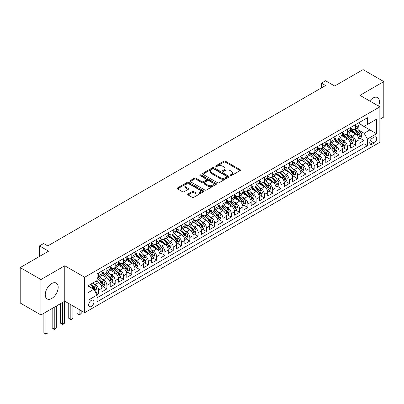 <?xml version="1.0" encoding="UTF-8"?>
<svg xmlns="http://www.w3.org/2000/svg" width="404" height="404" viewBox="0 0 404 404"><rect width="100%" height="100%" fill="white"/><g stroke="black" fill="none" stroke-linecap="round" stroke-linejoin="round"><path stroke-width="0.61" d="M230.3 175.599A0.808 0.465 0 0 0 231.436 175.599L240.087 170.604A1.151 0.667 0 0 0 240.425 170.135A1.151 0.667 0 0 0 240.087 169.665L225.437 161.206A1.151 0.667 0 0 0 223.806 161.206L215.16 166.201A0.808 0.465 0 0 0 214.923 166.529A0.808 0.465 0 0 0 215.16 166.857A0.808 0.465 0 0 0 216.302 166.857L217.418 166.211A3.681 2.126 0 0 1 222.629 166.211L223.846 166.918A3.681 2.126 0 0 1 224.927 168.423A3.681 2.126 0 0 1 223.846 169.927L222.73 170.574A0.808 0.465 0 0 0 222.493 170.902A0.808 0.465 0 0 0 222.73 171.23A0.808 0.465 0 0 0 223.867 171.23L224.988 170.584A3.681 2.126 0 0 1 230.199 170.584L231.416 171.286A3.681 2.126 0 0 1 232.497 172.791A3.681 2.126 0 0 1 231.416 174.296L230.3 174.942A0.808 0.465 0 0 0 230.063 175.27A0.808 0.465 0 0 0 230.3 175.599L230.3 174.942M51.707 298.5A9.146 5.282 120 0 0 57.686 290.441A9.146 5.282 120 0 0 56.282 283.108A9.146 5.282 120 0 0 51.707 283.563A9.146 5.282 120 0 0 45.733 291.622A9.146 5.282 120 0 0 47.137 298.95A9.146 5.282 120 0 0 51.707 298.5M378.588 106.106A9.146 5.282 120 0 0 377.594 97.601A9.146 5.282 120 0 0 373.018 98.056A9.146 5.282 120 0 0 369.731 100.99M91.304 306.469A3.752 2.166 120 0 0 93.753 303.162A3.752 2.166 120 0 0 93.178 300.157A3.752 2.166 120 0 0 91.304 300.344A3.752 2.166 120 0 0 88.85 303.651A3.752 2.166 120 0 0 89.425 306.656A3.752 2.166 120 0 0 91.304 306.469M188.077 194.006A1.151 0.667 0 0 0 187.739 194.476A1.151 0.667 0 0 0 188.077 194.945L192.188 197.319A1.151 0.667 0 0 0 193.814 197.319L203.419 191.774A1.151 0.667 0 0 0 203.757 191.304A1.151 0.667 0 0 0 203.419 190.834L188.769 182.376A1.151 0.667 0 0 0 187.143 182.376L177.538 187.921A1.151 0.667 0 0 0 177.199 188.39A1.151 0.667 0 0 0 177.538 188.86L182.502 191.728A1.151 0.667 0 0 0 184.128 191.728L188.239 189.355A1.151 0.667 0 0 0 188.577 188.885A1.151 0.667 0 0 0 188.239 188.416L185.779 186.996A3.08 1.778 0 0 1 184.875 185.739A3.08 1.778 0 0 1 186.779 184.093A3.08 1.778 0 0 1 190.132 184.482L199.778 190.047A3.08 1.778 0 0 1 200.677 191.304A3.08 1.778 0 0 1 198.778 192.95A3.08 1.778 0 0 1 195.425 192.562L193.814 191.632A1.151 0.667 0 0 0 192.188 191.632L188.077 194.006L188.077 194.945L192.188 192.592L192.188 191.632M379.861 119.286L383.8 117.014L383.8 81.588L363.07 69.619L334.669 86.017L325.548 80.749L321.402 83.143L325.548 85.537L47.773 245.91L43.627 243.516L39.481 245.91L39.481 256.444M40.93 279.543L40.93 314.969L64.771 301.202L64.771 265.776L40.93 279.543L20.2 267.574L48.601 251.177L39.481 245.91M64.771 265.776L84.668 277.265L379.861 106.838L379.861 142.269L84.668 312.696L84.668 277.265M383.8 81.588L359.959 95.349L379.861 106.838M217.498 182.709A1.151 0.667 0 0 0 219.13 182.709L228.73 177.164A1.151 0.667 0 0 0 229.068 176.689A1.151 0.667 0 0 0 228.73 176.22L214.08 167.766A1.151 0.667 0 0 0 212.453 167.766L202.848 173.311A1.151 0.667 0 0 0 202.515 173.781A1.151 0.667 0 0 0 202.848 174.25L217.498 182.709M200.364 175.775A0.808 0.465 0 0 1 201.182 175.886L216.059 184.477L206.469 190.011A1.151 0.667 0 0 1 204.843 190.011L190.193 181.558L190.193 180.613A1.151 0.667 0 0 0 189.855 181.088A1.151 0.667 0 0 0 190.193 181.558M190.193 180.613L194.304 178.245A1.151 0.667 0 0 1 195.93 178.245L201.874 181.674A1.151 0.667 0 0 0 203.5 181.674L206.227 180.098A1.151 0.667 0 0 0 206.565 179.629A1.151 0.667 0 0 0 206.227 179.159L200.041 175.588A0.808 0.465 0 0 1 199.803 175.26A0.808 0.465 0 0 1 200.303 174.831A0.808 0.465 0 0 1 201.182 174.932L216.074 183.527A1.151 0.667 0 0 1 216.413 183.997A1.151 0.667 0 0 1 216.074 184.466L216.074 183.527M40.93 314.969L20.2 303L20.2 267.574M96.879 294.683L98.601 293.688L95.157 291.703M93.203 283.244L95.283 284.446A4.691 2.707 60 0 1 98.601 290.193L101.919 288.279L101.919 291.774L106.893 288.9L103.121 286.724M101.495 278.457L103.575 279.659A4.691 2.707 60 0 1 106.893 285.406L110.206 283.492L110.206 286.986L115.185 284.113L111.413 281.936M109.787 273.67L111.868 274.877A4.691 2.707 60 0 1 115.185 280.618L118.498 278.704L118.498 282.199L123.478 279.326L119.705 277.149M118.079 268.887L120.16 270.089A4.691 2.707 60 0 1 123.478 275.831L126.79 273.917L126.79 277.412L131.77 274.538L127.992 272.362M126.371 264.1L128.452 265.302A4.691 2.707 60 0 1 131.77 271.044L135.082 269.13L135.082 272.624L140.062 269.751L136.284 267.574M134.663 259.312L136.744 260.514A4.691 2.707 60 0 1 140.062 266.256L143.375 264.342L143.375 267.837L148.354 264.963L144.576 262.787M142.95 254.525L145.036 255.727A4.691 2.707 60 0 1 148.354 261.469L151.667 259.555L151.667 263.049L156.641 260.176L152.869 257.999M151.242 249.738L153.328 250.94A4.691 2.707 60 0 1 156.641 256.681L159.959 254.767L159.959 258.262L164.933 255.389L161.161 253.212M159.535 244.95L161.62 246.152A4.691 2.707 60 0 1 164.933 251.894L168.251 249.98L168.251 253.475L173.225 250.601L169.453 248.425M167.827 240.163L169.912 241.365A4.691 2.707 60 0 1 173.225 247.107L176.543 245.193L176.543 248.687L181.517 245.814L177.745 243.637M176.119 235.375L178.204 236.577A4.691 2.707 60 0 1 181.517 242.319L184.835 240.405L184.835 243.9L189.809 241.026L186.037 238.85M184.411 230.588L186.496 231.79A4.691 2.707 60 0 1 189.809 237.532L193.127 235.618L193.127 239.112L198.101 236.239L194.329 234.062M192.703 225.801L194.784 227.003A4.691 2.707 60 0 1 198.101 232.744L201.419 230.83L201.419 234.325L206.393 231.452L202.621 229.275M200.995 221.013L203.076 222.215A4.691 2.707 60 0 1 206.393 227.957L209.711 226.043L209.711 229.538L214.686 226.664L210.913 224.488M209.287 216.226L211.368 217.428A4.691 2.707 60 0 1 214.686 223.17L218.003 221.256L218.003 224.75L222.978 221.877L219.205 219.7M217.579 211.438L219.66 212.64A4.691 2.707 60 0 1 222.978 218.382L226.296 216.468L226.296 219.963L231.27 217.089L227.497 214.913M225.871 206.651L227.952 207.853A4.691 2.707 60 0 1 231.27 213.595L234.588 211.681L234.588 215.175L239.562 212.302L235.79 210.125M234.163 201.864L236.244 203.066A4.691 2.707 60 0 1 239.562 208.807L242.88 206.893L242.88 210.388L247.854 207.515L244.082 205.338M242.456 197.076L244.536 198.278A4.691 2.707 60 0 1 247.854 204.02L251.172 202.106L251.172 205.601L256.146 202.732L252.374 200.551M250.748 192.289L252.828 193.491A4.691 2.707 60 0 1 256.146 199.233L259.464 197.319L259.464 200.813L264.438 197.945L260.666 195.763M259.04 187.501L261.12 188.703A4.691 2.707 60 0 1 264.438 194.445L267.756 192.531L267.756 196.026L272.73 193.157L268.958 190.976M267.332 182.714L269.412 183.916A4.691 2.707 60 0 1 272.73 189.663L276.048 187.744L276.048 191.238L281.022 188.37L277.25 186.188M275.624 177.927L277.705 179.129A4.691 2.707 60 0 1 281.022 184.875L284.34 182.956L284.34 186.451L289.315 183.583L285.542 181.401M283.916 173.139L285.997 174.341A4.691 2.707 60 0 1 289.315 180.088L292.632 178.169L292.632 181.664L297.607 178.795L293.834 176.614M292.208 168.352L294.289 169.554A4.691 2.707 60 0 1 297.607 175.301L300.924 173.382L300.924 176.876L305.899 174.008L302.126 171.826M300.5 163.564L302.581 164.766A4.691 2.707 60 0 1 305.899 170.513L309.217 168.594L309.217 172.089L314.191 169.22L310.418 167.039M308.792 158.777L310.873 159.979A4.691 2.707 60 0 1 314.191 165.726L317.509 163.807L317.509 167.301L322.483 164.433L318.711 162.251M317.084 153.99L319.165 155.192A4.691 2.707 60 0 1 322.483 160.938L325.796 159.019L325.796 162.514L330.775 159.646L327.003 157.464M325.377 149.202L327.457 150.404A4.691 2.707 60 0 1 330.775 156.151L334.088 154.232L334.088 157.732L339.067 154.858L335.295 152.677M333.669 144.415L335.749 145.617A4.691 2.707 60 0 1 339.067 151.364L342.38 149.45L342.38 152.944L347.359 150.071L343.582 147.889M341.961 139.627L344.041 140.829A4.691 2.707 60 0 1 347.359 146.576L350.672 144.662L350.672 148.157L355.651 145.283L355.651 141.789A4.691 2.707 -120 0 0 352.333 136.042L350.253 134.84M351.874 143.102L355.651 145.283M101.919 288.279A4.691 2.707 -120 0 0 98.601 282.532L96.112 281.098M110.206 283.492A4.691 2.707 -120 0 0 106.893 277.745L101.763 274.786M118.498 278.704A4.691 2.707 -120 0 0 115.185 272.958L110.055 269.998M126.79 273.917A4.691 2.707 -120 0 0 123.478 268.17L118.347 265.211M135.082 269.13A4.691 2.707 -120 0 0 131.77 263.383L126.639 260.423M143.375 264.342A4.691 2.707 -120 0 0 140.062 258.595L134.931 255.636M151.667 259.555A4.691 2.707 -120 0 0 148.354 253.808L143.223 250.849M159.959 254.767A4.691 2.707 -120 0 0 156.641 249.021L151.515 246.061M168.251 249.98A4.691 2.707 -120 0 0 164.933 244.233L159.807 241.274M176.543 245.193A4.691 2.707 -120 0 0 173.225 239.446L168.099 236.486M184.835 240.405A4.691 2.707 -120 0 0 181.517 234.663L176.391 231.699M193.127 235.618A4.691 2.707 -120 0 0 189.809 229.876L184.684 226.912M201.419 230.83A4.691 2.707 -120 0 0 198.101 225.089L192.976 222.124M209.711 226.043A4.691 2.707 -120 0 0 206.393 220.301L201.268 217.337M218.003 221.256A4.691 2.707 -120 0 0 214.686 215.514L209.56 212.549M226.296 216.468A4.691 2.707 -120 0 0 222.978 210.726L217.852 207.762M234.588 211.681A4.691 2.707 -120 0 0 231.27 205.939L226.144 202.975M242.88 206.893A4.691 2.707 -120 0 0 239.562 201.152L234.436 198.187M251.172 202.106A4.691 2.707 -120 0 0 247.854 196.364L242.728 193.4M259.464 197.319A4.691 2.707 -120 0 0 256.146 191.577L251.02 188.612M267.756 192.531A4.691 2.707 -120 0 0 264.438 186.789L259.312 183.825M276.048 187.744A4.691 2.707 -120 0 0 272.73 182.002L267.599 179.038M284.34 182.956A4.691 2.707 -120 0 0 281.022 177.215L275.892 174.255M292.632 178.169A4.691 2.707 -120 0 0 289.315 172.427L284.184 169.468M300.924 173.382A4.691 2.707 -120 0 0 297.607 167.64L292.476 164.681M309.217 168.594A4.691 2.707 -120 0 0 305.899 162.852L300.768 159.893M317.509 163.807A4.691 2.707 -120 0 0 314.191 158.065L309.06 155.106M325.796 159.019A4.691 2.707 -120 0 0 322.483 153.278L317.352 150.318M334.088 154.232A4.691 2.707 -120 0 0 330.775 148.49L325.644 145.531M342.38 149.45A4.691 2.707 -120 0 0 339.067 143.703L333.936 140.743M350.672 144.662A4.691 2.707 -120 0 0 347.359 138.915L342.228 135.956M374.139 137.143L372.316 138.198A3.636 2.101 120 0 0 369.943 141.4A3.636 2.101 120 0 0 370.498 144.314A3.636 2.101 120 0 0 372.316 144.132L374.139 143.082A3.636 2.101 120 0 0 376.513 139.875A3.636 2.101 120 0 0 375.957 136.966A3.636 2.101 120 0 0 374.139 137.143M87.986 292.683L93.789 289.33L97.106 295.077L97.106 301.778L367.423 145.713L367.423 139.011L364.105 133.264L358.54 130.053M97.106 295.077L87.986 300.344L87.986 285.79L97.106 280.522L97.106 273.821L367.423 117.756L367.423 124.457L376.543 119.19L376.543 133.744L367.423 139.011M101.919 271.811L103.575 272.766A4.691 2.707 60 0 0 105.919 272.998L109.237 271.084A4.691 2.707 -120 0 0 110.206 268.938L110.206 266.256M110.206 267.024L111.868 267.978A4.691 2.707 60 0 0 114.211 268.211L117.529 266.297A4.691 2.707 -120 0 0 118.498 264.15L118.498 261.469M118.498 262.236L120.16 263.191A4.691 2.707 60 0 0 122.503 263.423L125.821 261.509A4.691 2.707 -120 0 0 126.79 259.363L126.79 256.681M126.79 257.449L128.452 258.403A4.691 2.707 60 0 0 130.795 258.636L134.113 256.722A4.691 2.707 -120 0 0 135.082 254.576L135.082 251.894M135.082 252.662L136.744 253.616A4.691 2.707 60 0 0 139.087 253.848L142.405 251.934A4.691 2.707 -120 0 0 143.375 249.788L143.375 247.107M143.375 247.874L145.036 248.829A4.691 2.707 60 0 0 147.379 249.061L150.697 247.147A4.691 2.707 -120 0 0 151.667 245.001L151.667 242.319M151.667 243.087L153.328 244.046A4.691 2.707 60 0 0 155.671 244.279L158.989 242.36A4.691 2.707 -120 0 0 159.959 240.213L159.959 237.532M159.959 238.299L161.62 239.259A4.691 2.707 60 0 0 163.963 239.491L167.281 237.572A4.691 2.707 -120 0 0 168.251 235.426L168.251 232.744M168.251 233.512L169.912 234.472A4.691 2.707 60 0 0 172.256 234.704L175.573 232.785A4.691 2.707 -120 0 0 176.543 230.639L176.543 227.957M176.543 228.725L178.204 229.684A4.691 2.707 60 0 0 180.548 229.916L183.865 227.997A4.691 2.707 -120 0 0 184.835 225.851L184.835 223.17M184.835 223.937L186.496 224.897A4.691 2.707 60 0 0 188.84 225.129L192.158 223.21A4.691 2.707 -120 0 0 193.127 221.064L193.127 218.382M193.127 219.15L194.784 220.109A4.691 2.707 60 0 0 197.132 220.342L200.45 218.423A4.691 2.707 -120 0 0 201.419 216.276L201.419 213.595M201.419 214.362L203.076 215.322A4.691 2.707 60 0 0 205.424 215.554L208.742 213.635A4.691 2.707 -120 0 0 209.711 211.489L209.711 208.807M209.711 209.575L211.368 210.534A4.691 2.707 60 0 0 213.716 210.767L217.034 208.848A4.691 2.707 -120 0 0 218.003 206.702L218.003 204.02M218.003 204.788L219.66 205.747A4.691 2.707 60 0 0 222.008 205.979L225.326 204.065A4.691 2.707 -120 0 0 226.296 201.914L226.296 199.233M226.296 200L227.952 200.96A4.691 2.707 60 0 0 230.3 201.192L233.618 199.278A4.691 2.707 -120 0 0 234.588 197.127L234.588 194.445M234.588 195.213L236.244 196.172A4.691 2.707 60 0 0 238.592 196.405L241.905 194.491A4.691 2.707 -120 0 0 242.88 192.339L242.88 189.658M242.88 190.425L244.536 191.385A4.691 2.707 60 0 0 246.884 191.617L250.197 189.703A4.691 2.707 -120 0 0 251.172 187.552L251.172 184.87M251.172 185.638L252.828 186.597A4.691 2.707 60 0 0 255.177 186.83L258.489 184.916A4.691 2.707 -120 0 0 259.464 182.765L259.464 180.088M259.464 180.851L261.12 181.81A4.691 2.707 60 0 0 263.469 182.042L266.781 180.128A4.691 2.707 -120 0 0 267.756 177.977L267.756 175.301M267.756 176.063L269.412 177.023A4.691 2.707 60 0 0 271.761 177.255L275.074 175.341A4.691 2.707 -120 0 0 276.048 173.19L276.048 170.513M276.048 171.276L277.705 172.235A4.691 2.707 60 0 0 280.053 172.468L283.366 170.554A4.691 2.707 -120 0 0 284.34 168.402L284.34 165.726M284.34 166.488L285.997 167.448A4.691 2.707 60 0 0 288.34 167.68L291.658 165.766A4.691 2.707 -120 0 0 292.632 163.615L292.632 160.938M292.632 161.701L294.289 162.661A4.691 2.707 60 0 0 296.632 162.893L299.95 160.979A4.691 2.707 -120 0 0 300.924 158.833L300.924 156.151M300.924 156.914L302.581 157.873A4.691 2.707 60 0 0 304.924 158.105L308.242 156.191A4.691 2.707 -120 0 0 309.217 154.045L309.217 151.364M309.217 152.126L310.873 153.086A4.691 2.707 60 0 0 313.216 153.318L316.534 151.404A4.691 2.707 -120 0 0 317.509 149.258L317.509 146.576M317.509 147.339L319.165 148.298A4.691 2.707 60 0 0 321.508 148.531L324.826 146.617A4.691 2.707 -120 0 0 325.796 144.47L325.796 141.789M325.796 142.551L327.457 143.511A4.691 2.707 60 0 0 329.8 143.743L333.118 141.829A4.691 2.707 -120 0 0 334.088 139.683L334.088 137.001M334.088 137.764L335.749 138.724A4.691 2.707 60 0 0 338.092 138.956L341.41 137.042A4.691 2.707 -120 0 0 342.38 134.896L342.38 132.214M342.38 132.977L344.041 133.936A4.691 2.707 60 0 0 346.385 134.168L349.702 132.254A4.691 2.707 -120 0 0 350.672 130.108L350.672 127.427M97.106 297.758L363.943 143.703L363.943 140.496L358.964 143.369L358.964 139.875A4.691 2.707 -120 0 0 355.651 134.128L350.521 131.169M350.672 128.189L352.333 129.149A4.691 2.707 -120 0 0 354.677 129.381A4.691 2.707 -120 0 0 355.651 127.235L355.651 124.553M354.677 129.381L357.995 127.467A4.691 2.707 -120 0 0 358.964 125.321L358.964 122.639M98.601 272.958L98.601 275.639A4.691 2.707 60 0 1 97.627 277.785A4.691 2.707 60 0 1 97.106 277.977M97.627 277.785L100.944 275.871A4.691 2.707 -120 0 0 101.919 273.725L101.919 271.044M106.893 268.17L106.893 270.852A4.691 2.707 60 0 1 105.919 272.998M115.185 263.383L115.185 266.064A4.691 2.707 60 0 1 114.211 268.211M123.478 258.595L123.478 261.277A4.691 2.707 60 0 1 122.503 263.423M131.77 253.808L131.77 256.489A4.691 2.707 60 0 1 130.795 258.636M140.062 249.021L140.062 251.702A4.691 2.707 60 0 1 139.087 253.848M148.354 244.233L148.354 246.915A4.691 2.707 60 0 1 147.379 249.061M156.641 239.446L156.641 242.127A4.691 2.707 60 0 1 155.671 244.279M164.933 234.658L164.933 237.34A4.691 2.707 60 0 1 163.963 239.491M173.225 229.871L173.225 232.553A4.691 2.707 60 0 1 172.256 234.704M181.517 225.084L181.517 227.765A4.691 2.707 60 0 1 180.548 229.916M189.809 220.301L189.809 222.978A4.691 2.707 60 0 1 188.84 225.129M198.101 215.514L198.101 218.19A4.691 2.707 60 0 1 197.132 220.342M206.393 210.726L206.393 213.403A4.691 2.707 60 0 1 205.424 215.554M214.686 205.939L214.686 208.616A4.691 2.707 60 0 1 213.716 210.767M222.978 201.152L222.978 203.828A4.691 2.707 60 0 1 222.008 205.979M231.27 196.364L231.27 199.046A4.691 2.707 60 0 1 230.3 201.192M239.562 191.577L239.562 194.258A4.691 2.707 60 0 1 238.592 196.405M247.854 186.789L247.854 189.471A4.691 2.707 60 0 1 246.884 191.617M256.146 182.002L256.146 184.684A4.691 2.707 60 0 1 255.177 186.83M264.438 177.215L264.438 179.896A4.691 2.707 60 0 1 263.469 182.042M272.73 172.427L272.73 175.109A4.691 2.707 60 0 1 271.761 177.255M281.022 167.64L281.022 170.321A4.691 2.707 60 0 1 280.053 172.468M289.315 162.852L289.315 165.534A4.691 2.707 60 0 1 288.34 167.68M297.607 158.065L297.607 160.747A4.691 2.707 60 0 1 296.632 162.893M305.899 153.278L305.899 155.959A4.691 2.707 60 0 1 304.924 158.105M314.191 148.49L314.191 151.172A4.691 2.707 60 0 1 313.216 153.318M322.483 143.703L322.483 146.384A4.691 2.707 60 0 1 321.508 148.531M330.775 138.915L330.775 141.597A4.691 2.707 60 0 1 329.8 143.743M339.067 134.128L339.067 136.81A4.691 2.707 60 0 1 338.092 138.956M347.359 129.341L347.359 132.022A4.691 2.707 60 0 1 346.385 134.168M347.359 146.576L347.359 150.071M339.067 151.364L339.067 154.858M330.775 156.151L330.775 159.646M322.483 160.938L322.483 164.433M314.191 165.726L314.191 169.22M305.899 170.513L305.899 174.008M297.607 175.301L297.607 178.795M289.315 180.088L289.315 183.583M281.022 184.875L281.022 188.37M272.73 189.663L272.73 193.157M264.438 194.445L264.438 197.945M256.146 199.233L256.146 202.732M247.854 204.02L247.854 207.515M239.562 208.807L239.562 212.302M231.27 213.595L231.27 217.089M222.978 218.382L222.978 221.877M214.686 223.17L214.686 226.664M206.393 227.957L206.393 231.452M198.101 232.744L198.101 236.239M189.809 237.532L189.809 241.026M181.517 242.319L181.517 245.814M173.225 247.107L173.225 250.601M164.933 251.894L164.933 255.389M156.641 256.681L156.641 260.176M148.354 261.469L148.354 264.963M140.062 266.256L140.062 269.751M131.77 271.044L131.77 274.538M123.478 275.831L123.478 279.326M115.185 280.618L115.185 284.113M106.893 285.406L106.893 288.9M98.601 290.193L98.601 293.688M93.789 289.33L87.986 285.981M364.105 133.264L369.913 129.916L369.913 123.023L376.543 119.19M358.964 123.594L376.543 133.744M358.964 123.402L364.105 126.371L367.423 124.457M64.771 301.202L84.668 312.696M321.402 83.143L321.402 87.931M360.166 138.314L363.943 140.496M363.943 143.703L367.423 145.713M230.618 175.715L231.416 175.255A3.681 2.126 0 0 0 232.497 173.75L232.497 172.791M224.927 168.423L224.927 169.377A3.681 2.126 0 0 1 223.846 170.882L223.053 171.341M240.087 169.665L240.087 170.604L225.437 162.166A1.151 0.667 0 0 0 223.806 162.166L215.483 166.973M228.714 177.169L214.08 168.721A1.151 0.667 0 0 0 212.453 168.721L202.864 174.255L202.848 173.311M226.7 177.023A0.808 0.465 0 0 0 226.932 176.689A0.808 0.465 0 0 0 226.7 176.361L213.837 168.938A0.808 0.465 0 0 0 212.696 168.938L211.519 169.619A3.681 2.126 0 0 0 210.439 171.124A3.681 2.126 0 0 0 211.519 172.629L220.306 177.704A3.681 2.126 0 0 0 225.518 177.704L226.7 177.023L226.7 177.977A0.808 0.465 0 0 0 226.932 177.649L226.932 176.689M210.439 171.124L210.439 172.079A3.681 2.126 0 0 0 211.519 173.584L211.519 172.629M226.7 177.977L225.518 178.659A3.681 2.126 0 0 1 220.306 178.659L211.519 173.584M190.208 181.563L194.304 179.199L194.304 178.245M206.565 179.629L206.565 180.588A1.151 0.667 0 0 1 206.227 181.058L203.5 182.628A1.151 0.667 0 0 1 201.874 182.628L195.93 179.199A1.151 0.667 0 0 0 194.304 179.199M208.04 185.234A3.08 1.778 0 0 0 211.393 185.618A3.08 1.778 0 0 0 213.297 183.977A3.08 1.778 0 0 0 212.393 182.719L208.994 180.755A1.151 0.667 0 0 0 207.368 180.755L204.641 182.33A1.151 0.667 0 0 0 204.303 182.8A1.151 0.667 0 0 0 204.641 183.27L208.04 185.234L208.04 186.188A3.08 1.778 0 0 0 211.393 186.577A3.08 1.778 0 0 0 213.297 184.931L213.297 183.977M204.303 182.8L204.303 183.759A1.151 0.667 0 0 0 204.641 184.229L204.641 183.27M208.04 186.188L204.641 184.229M200.677 191.304L200.677 192.264A3.08 1.778 0 0 1 198.778 193.905A3.08 1.778 0 0 1 195.425 193.521L193.814 192.592A1.151 0.667 0 0 0 192.188 192.592M184.875 185.739L184.875 186.693A3.08 1.778 0 0 0 185.779 187.951L185.779 186.996M188.224 189.365L185.779 187.951M203.419 190.834L203.419 191.774L188.769 183.335A1.151 0.667 0 0 0 187.143 183.335L177.553 188.87M358.898 139.052L361.04 137.814L361.868 135.421A3.106 1.793 -120 0 0 360.656 132.502L356.868 128.118M356.111 134.431L351.616 129.23A8.969 5.181 -120 0 0 350.672 128.245M353.646 132.972L351.132 130.063A7.449 4.298 -120 0 0 350.672 129.563M354.252 129.548L358.085 133.987A3.106 1.793 60 0 1 359.196 136.128C359.661 136.754 359.994 136.562 360.191 135.552A3.106 1.793 -120 0 0 359.08 133.411L355.293 129.028M354.48 129.477L358.595 134.244A1.581 0.914 60 0 1 358.994 134.865L360.191 135.552M359.196 136.128L359.419 136.496M350.606 143.839L352.748 142.602L353.576 140.208A3.106 1.793 -120 0 0 352.364 137.289L348.576 132.906M347.819 139.218L343.324 134.017A8.969 5.181 -120 0 0 342.38 133.032M345.354 137.759L342.839 134.85A7.449 4.298 -120 0 0 342.38 134.35M345.965 134.335L349.793 138.774A3.106 1.793 60 0 1 350.904 140.915C351.369 141.541 351.702 141.349 351.899 140.339A3.106 1.793 -120 0 0 350.788 138.198L347.001 133.815M346.188 134.264L350.308 139.032A1.581 0.914 60 0 1 350.707 139.653L351.899 140.339M350.904 140.915L351.132 141.284M342.314 148.627L344.455 147.389L345.284 144.996A3.106 1.793 -120 0 0 344.072 142.077L340.284 137.688M339.527 144.006L335.032 138.804A8.969 5.181 -120 0 0 334.088 137.82M337.062 142.546L334.547 139.638A7.449 4.298 -120 0 0 334.088 139.138M337.673 139.122L341.501 143.561A3.106 1.793 60 0 1 342.612 145.703C343.077 146.329 343.41 146.137 343.607 145.127A3.106 1.793 -120 0 0 342.496 142.986L338.709 138.602M337.896 139.052L342.016 143.819A1.581 0.914 60 0 1 342.415 144.44L343.607 145.127M342.612 145.703L342.839 146.071M334.022 153.414L336.163 152.177L336.992 149.783A3.106 1.793 -120 0 0 335.78 146.864L331.992 142.476M331.235 148.793L326.74 143.592A8.969 5.181 -120 0 0 325.796 142.607M328.77 147.334L326.255 144.425A7.449 4.298 -120 0 0 325.796 143.925M329.381 143.91L333.209 148.349A3.106 1.793 60 0 1 334.32 150.49C334.785 151.116 335.118 150.924 335.315 149.914A3.106 1.793 -120 0 0 334.204 147.773L330.416 143.39M329.603 143.839L333.724 148.606A1.581 0.914 60 0 1 334.123 149.227L335.315 149.914M334.32 150.49L334.547 150.859M325.73 158.201L327.871 156.964L328.699 154.57A3.106 1.793 -120 0 0 327.487 151.651L323.7 147.263M322.942 153.581L318.448 148.379A8.969 5.181 -120 0 0 317.509 147.394M320.478 152.121L317.963 149.212A7.449 4.298 -120 0 0 317.509 148.712M321.089 148.697L324.917 153.136A3.106 1.793 60 0 1 326.028 155.277C326.493 155.904 326.826 155.712 327.023 154.702A3.106 1.793 -120 0 0 325.912 152.561L322.124 148.177M321.311 148.627L325.432 153.394A1.581 0.914 60 0 1 325.831 154.015L327.023 154.702M326.028 155.277L326.255 155.646M317.438 162.989L319.579 161.752L320.407 159.358A3.106 1.793 -120 0 0 319.2 156.439L315.408 152.05M314.65 158.368L310.156 153.167A8.969 5.181 -120 0 0 309.217 152.182M312.186 156.909L309.671 154A7.449 4.298 -120 0 0 309.217 153.5M312.797 153.485L316.63 157.924A3.106 1.793 60 0 1 317.736 160.065C318.201 160.691 318.534 160.499 318.731 159.489A3.106 1.793 -120 0 0 317.625 157.348L313.832 152.964M313.019 153.414L317.14 158.181A1.581 0.914 60 0 1 317.539 158.802L318.731 159.489M317.736 160.065L317.963 160.433M309.146 167.776L311.287 166.539L312.115 164.145A3.106 1.793 -120 0 0 310.908 161.226L307.116 156.838M306.358 163.155L301.864 157.954A8.969 5.181 -120 0 0 300.924 156.964M303.894 161.696L301.379 158.787A7.449 4.298 -120 0 0 300.924 158.287M304.505 158.272L308.338 162.711A3.106 1.793 60 0 1 309.444 164.852C309.908 165.473 310.242 165.287 310.439 164.276A3.106 1.793 -120 0 0 309.333 162.135L305.54 157.752M304.727 158.201L308.848 162.969A1.581 0.914 60 0 1 309.247 163.59L310.439 164.276M309.444 164.852L309.671 165.221M300.854 172.564L302.995 171.326L303.823 168.933A3.106 1.793 -120 0 0 302.616 166.014L298.824 161.625M298.066 167.943L293.572 162.741A8.969 5.181 -120 0 0 292.632 161.752M295.602 166.483L293.087 163.575A7.449 4.298 -120 0 0 292.632 163.075M296.213 163.059L300.046 167.498A3.106 1.793 60 0 1 301.152 169.64C301.616 170.261 301.95 170.074 302.147 169.064A3.106 1.793 -120 0 0 301.041 166.923L297.248 162.534M296.435 162.989L300.556 167.756A1.581 0.914 60 0 1 300.955 168.377L302.147 169.064M301.152 169.64L301.379 170.008M292.562 177.351L294.703 176.114L295.531 173.72A3.106 1.793 -120 0 0 294.324 170.801L290.532 166.413M289.774 172.73L285.28 167.529A8.969 5.181 -120 0 0 284.34 166.539M287.31 171.271L284.8 168.362A7.449 4.298 -120 0 0 284.34 167.862M287.921 167.847L291.754 172.286A3.106 1.793 60 0 1 292.86 174.427C293.324 175.048 293.658 174.861 293.854 173.851A3.106 1.793 -120 0 0 292.749 171.71L288.956 167.322M288.143 167.776L292.264 172.543A1.581 0.914 60 0 1 292.663 173.165L293.854 173.851M292.86 174.427L293.087 174.796M284.27 182.138L286.411 180.901L287.239 178.507A3.106 1.793 -120 0 0 286.032 175.588L282.239 171.2M281.482 177.518L276.987 172.316A8.969 5.181 -120 0 0 276.048 171.326M279.018 176.058L276.508 173.149A7.449 4.298 -120 0 0 276.048 172.649M279.629 172.634L283.462 177.073A3.106 1.793 60 0 1 284.567 179.214C285.037 179.836 285.365 179.649 285.562 178.639A3.106 1.793 -120 0 0 284.456 176.498L280.664 172.109M279.851 172.564L283.972 177.331A1.581 0.914 60 0 1 284.371 177.952L285.562 178.639M284.567 179.214L284.795 179.583M275.977 186.926L278.119 185.689L278.947 183.295A3.106 1.793 -120 0 0 277.74 180.376L273.947 175.987M273.19 182.305L268.695 177.103A8.969 5.181 -120 0 0 267.756 176.114M270.725 180.846L268.216 177.937A7.449 4.298 -120 0 0 267.756 177.432M271.337 177.422L275.169 181.861A3.106 1.793 60 0 1 276.275 184.002C276.745 184.623 277.073 184.431 277.27 183.426A3.106 1.793 -120 0 0 276.164 181.285L272.377 176.896M271.564 177.351L275.68 182.118A1.581 0.914 60 0 1 276.078 182.734L277.27 183.426M276.275 184.002L276.503 184.37M267.685 191.713L269.827 190.476L270.655 188.082A3.106 1.793 -120 0 0 269.448 185.163L265.66 180.775M264.898 187.092L260.408 181.891A8.969 5.181 -120 0 0 259.464 180.901M262.433 185.633L259.924 182.724A7.449 4.298 -120 0 0 259.464 182.219M263.044 182.209L266.877 186.648A3.106 1.793 60 0 1 267.983 188.789C268.453 189.41 268.781 189.218 268.978 188.213A3.106 1.793 -120 0 0 267.872 186.072L264.085 181.684M263.272 182.138L267.387 186.906A1.581 0.914 60 0 1 267.786 187.522L268.978 188.213M267.983 188.789L268.211 189.158M259.393 196.501L261.534 195.263L262.363 192.87A3.106 1.793 -120 0 0 261.156 189.951L257.368 185.562M256.606 191.88L252.116 186.678A8.969 5.181 -120 0 0 251.172 185.689M254.141 190.42L251.631 187.512A7.449 4.298 -120 0 0 251.172 187.007M254.752 186.996L258.585 191.435A3.106 1.793 60 0 1 259.691 193.577C260.161 194.198 260.489 194.006 260.686 193.001A3.106 1.793 -120 0 0 259.58 190.86L255.793 186.471M254.98 186.926L259.095 191.693A1.581 0.914 60 0 1 259.494 192.309L260.686 193.001M259.691 193.577L259.918 193.945M251.101 201.288L253.242 200.051L254.071 197.657A3.106 1.793 -120 0 0 252.864 194.738L249.076 190.35M248.314 196.667L243.824 191.466A8.969 5.181 -120 0 0 242.88 190.476M245.849 195.208L243.339 192.294A7.449 4.298 -120 0 0 242.88 191.794M246.46 191.784L250.293 196.223A3.106 1.793 60 0 1 251.399 198.364C251.869 198.985 252.197 198.793 252.394 197.788A3.106 1.793 -120 0 0 251.288 195.647L247.501 191.259M246.687 191.713L250.803 196.48A1.581 0.914 60 0 1 251.202 197.096L252.394 197.788M251.399 198.364L251.626 198.733M242.809 206.075L244.95 204.838L245.778 202.444A3.106 1.793 -120 0 0 244.572 199.526L240.784 195.137M240.021 201.455L235.532 196.253A8.969 5.181 -120 0 0 234.588 195.263M237.557 199.995L235.047 197.081A7.449 4.298 -120 0 0 234.588 196.581M238.168 196.571L242.001 201.01A3.106 1.793 60 0 1 243.107 203.151C243.577 203.773 243.905 203.581 244.102 202.576A3.106 1.793 -120 0 0 242.996 200.434L239.208 196.046M238.395 196.501L242.511 201.268A1.581 0.914 60 0 1 242.91 201.884L244.102 202.576M243.107 203.151L243.334 203.52M234.517 210.863L236.658 209.626L237.491 207.232A3.106 1.793 -120 0 0 236.279 204.313L232.492 199.924M231.729 206.242L227.24 201.041A8.969 5.181 -120 0 0 226.296 200.051M229.265 204.783L226.755 201.869A7.449 4.298 -120 0 0 226.296 201.369M229.876 201.359L233.709 205.798A3.106 1.793 60 0 1 234.815 207.939C235.285 208.56 235.613 208.368 235.81 207.363A3.106 1.793 -120 0 0 234.704 205.222L230.916 200.833M230.103 201.288L234.219 206.055A1.581 0.914 60 0 1 234.618 206.671L235.81 207.363M234.815 207.939L235.042 208.307M226.225 215.65L228.366 214.413L229.199 212.019A3.106 1.793 -120 0 0 227.987 209.1L224.2 204.712M223.437 211.029L218.948 205.828A8.969 5.181 -120 0 0 218.003 204.838M220.973 209.57L218.463 206.656A7.449 4.298 -120 0 0 218.003 206.156M221.584 206.146L225.417 210.585A3.106 1.793 60 0 1 226.523 212.726C226.992 213.347 227.321 213.155 227.518 212.151A3.106 1.793 -120 0 0 226.412 210.009L222.624 205.621M221.811 206.075L225.927 210.843A1.581 0.914 60 0 1 226.326 211.459L227.518 212.151M226.523 212.726L226.75 213.09M217.933 220.438L220.074 219.2L220.907 216.807A3.106 1.793 -120 0 0 219.695 213.888L215.908 209.499M215.145 215.817L210.656 210.615A8.969 5.181 -120 0 0 209.711 209.626M212.686 214.357L210.171 211.444A7.449 4.298 -120 0 0 209.711 210.944M213.292 210.933L217.125 215.372A3.106 1.793 60 0 1 218.231 217.514C218.7 218.135 219.034 217.943 219.226 216.938A3.106 1.793 -120 0 0 218.12 214.797L214.332 210.408M213.519 210.863L217.635 215.63A1.581 0.914 60 0 1 218.034 216.246L219.226 216.938M218.231 217.514L218.458 217.877M209.641 225.22L211.787 223.988L212.615 221.589A3.106 1.793 -120 0 0 211.403 218.675L207.616 214.287M206.853 220.604L202.364 215.403A8.969 5.181 -120 0 0 201.419 214.413M204.394 219.145L201.879 216.231A7.449 4.298 -120 0 0 201.419 215.731M205 215.721L208.833 220.16A3.106 1.793 60 0 1 209.939 222.296C210.408 222.922 210.742 222.73 210.933 221.725A3.106 1.793 -120 0 0 209.828 219.584L206.04 215.196M205.227 215.65L209.343 220.417A1.581 0.914 60 0 1 209.742 221.033L210.933 221.725M209.939 222.296L210.166 222.665M201.349 230.007L203.495 228.775L204.323 226.376A3.106 1.793 -120 0 0 203.111 223.463L199.323 219.074M198.566 225.392L194.072 220.185A8.969 5.181 -120 0 0 193.127 219.2M196.102 223.932L193.587 221.018A7.449 4.298 -120 0 0 193.127 220.518M196.708 220.508L200.541 224.947A3.106 1.793 60 0 1 201.647 227.083C202.116 227.71 202.449 227.518 202.641 226.513A3.106 1.793 -120 0 0 201.535 224.371L197.748 219.983M196.935 220.438L201.051 225.205A1.581 0.914 60 0 1 201.45 225.821L202.641 226.513M201.647 227.083L201.874 227.452M193.056 234.795L195.203 233.557L196.031 231.164A3.106 1.793 -120 0 0 194.819 228.25L191.031 223.861M190.274 230.179L185.779 224.972A8.969 5.181 -120 0 0 184.835 223.988M187.809 228.714L185.295 225.806A7.449 4.298 -120 0 0 184.835 225.306M188.416 225.296L192.248 229.735A3.106 1.793 60 0 1 193.354 231.871C193.824 232.497 194.157 232.305 194.354 231.3A3.106 1.793 -120 0 0 193.243 229.159L189.456 224.77M188.643 225.225L192.758 229.992A1.581 0.914 60 0 1 193.157 230.608L194.354 231.3M193.354 231.871L193.582 232.239M184.764 239.582L186.911 238.345L187.739 235.951A3.106 1.793 -120 0 0 186.527 233.037L182.739 228.649M181.982 234.966L177.487 229.76A8.969 5.181 -120 0 0 176.543 228.775M179.517 233.502L177.002 230.593A7.449 4.298 -120 0 0 176.543 230.093M180.123 230.083L183.956 234.522A3.106 1.793 60 0 1 185.067 236.658C185.532 237.284 185.865 237.092 186.062 236.088A3.106 1.793 -120 0 0 184.951 233.946L181.164 229.558M180.351 230.012L184.466 234.78A1.581 0.914 60 0 1 184.865 235.396L186.062 236.088M185.067 236.658L185.29 237.027M176.472 244.369L178.618 243.132L179.447 240.739A3.106 1.793 -120 0 0 178.235 237.825L174.447 233.436M173.69 239.754L169.195 234.547A8.969 5.181 -120 0 0 168.251 233.562M171.225 238.289L168.71 235.381A7.449 4.298 -120 0 0 168.251 234.881M171.831 234.87L175.664 239.304A3.106 1.793 60 0 1 176.775 241.446C177.24 242.072 177.573 241.88 177.77 240.875A3.106 1.793 -120 0 0 176.659 238.734L172.872 234.345M172.059 234.8L176.174 239.567A1.581 0.914 60 0 1 176.573 240.183L177.77 240.875M176.775 241.446L176.997 241.814M168.18 249.157L170.326 247.92L171.155 245.526A3.106 1.793 -120 0 0 169.943 242.612L166.155 238.224M165.398 244.536L160.903 239.335A8.969 5.181 -120 0 0 159.959 238.35M162.933 243.077L160.418 240.168A7.449 4.298 -120 0 0 159.959 239.668M163.539 239.658L167.372 244.092A3.106 1.793 60 0 1 168.483 246.233C168.948 246.859 169.281 246.667 169.478 245.662A3.106 1.793 -120 0 0 168.367 243.521L164.579 239.133M163.766 239.587L167.882 244.354A1.581 0.914 60 0 1 168.281 244.97L169.478 245.662M168.483 246.233L168.705 246.602M159.888 253.944L162.034 252.707L162.863 250.313A3.106 1.793 -120 0 0 161.651 247.399L157.863 243.011M157.106 249.324L152.611 244.122A8.969 5.181 -120 0 0 151.667 243.137M154.641 247.864L152.126 244.955A7.449 4.298 -120 0 0 151.667 244.455M155.247 244.445L159.08 248.879A3.106 1.793 60 0 1 160.191 251.02C160.656 251.647 160.989 251.455 161.186 250.45A3.106 1.793 -120 0 0 160.075 248.309L156.287 243.92M155.474 244.375L159.59 249.142A1.581 0.914 60 0 1 159.989 249.758L161.186 250.45M160.191 251.02L160.413 251.389M151.596 258.732L153.742 257.494L154.57 255.101A3.106 1.793 -120 0 0 153.358 252.187L149.571 247.798M148.813 254.111L144.319 248.909A8.969 5.181 -120 0 0 143.375 247.925M146.349 252.651L143.834 249.743A7.449 4.298 -120 0 0 143.375 249.243M146.955 249.233L150.788 253.667A3.106 1.793 60 0 1 151.899 255.808C152.364 256.434 152.697 256.242 152.894 255.237A3.106 1.793 -120 0 0 151.783 253.096L147.995 248.707M147.182 249.162L151.298 253.929A1.581 0.914 60 0 1 151.697 254.545L152.894 255.237M151.899 255.808L152.121 256.176M143.309 263.519L145.45 262.282L146.278 259.888A3.106 1.793 -120 0 0 145.066 256.974L141.279 252.586M140.521 258.898L136.027 253.697A8.969 5.181 -120 0 0 135.082 252.712M138.057 257.439L135.542 254.53A7.449 4.298 -120 0 0 135.082 254.03M138.668 254.02L142.496 258.454A3.106 1.793 60 0 1 143.607 260.595C144.071 261.221 144.405 261.029 144.602 260.024A3.106 1.793 -120 0 0 143.491 257.883L139.703 253.495M138.89 253.949L143.006 258.717A1.581 0.914 60 0 1 143.405 259.333L144.602 260.024M143.607 260.595L143.829 260.964M135.017 268.306L137.158 267.069L137.986 264.676A3.106 1.793 -120 0 0 136.774 261.762L132.987 257.373M132.229 263.686L127.735 258.484A8.969 5.181 -120 0 0 126.79 257.5M129.765 262.226L127.25 259.317A7.449 4.298 -120 0 0 126.79 258.818M130.376 258.807L134.204 263.241A3.106 1.793 60 0 1 135.315 265.383C135.779 266.009 136.113 265.817 136.31 264.812A3.106 1.793 -120 0 0 135.199 262.671L131.411 258.282M130.598 258.732L134.719 263.499A1.581 0.914 60 0 1 135.118 264.12L136.31 264.812M135.315 265.383L135.542 265.751M126.725 273.094L128.866 271.857L129.694 269.463A3.106 1.793 -120 0 0 128.482 266.544L124.695 262.161M123.937 268.473L119.443 263.272A8.969 5.181 -120 0 0 118.498 262.287M121.473 267.014L118.958 264.105A7.449 4.298 -120 0 0 118.498 263.605M122.084 263.595L125.912 268.029A3.106 1.793 60 0 1 127.023 270.17C127.487 270.796 127.821 270.604 128.018 269.599A3.106 1.793 -120 0 0 126.907 267.458L123.119 263.07M122.306 263.519L126.427 268.286A1.581 0.914 60 0 1 126.826 268.907L128.018 269.599M127.023 270.17L127.25 270.539M79.113 309.484L79.113 314.706L81.189 313.509L81.189 310.681M81.189 313.509L79.113 315.231L77.043 313.509L77.043 308.287M77.043 313.509L79.113 314.706L79.113 315.231M118.433 277.881L120.574 276.644L121.402 274.25A3.106 1.793 -120 0 0 120.19 271.331L116.403 266.948M115.645 273.261L111.15 268.059A8.969 5.181 -120 0 0 110.206 267.074M113.181 271.801L110.666 268.892A7.449 4.298 -120 0 0 110.206 268.392M113.792 268.382L117.62 272.816A3.106 1.793 60 0 1 118.731 274.957C119.195 275.584 119.528 275.392 119.725 274.382A3.106 1.793 -120 0 0 118.614 272.245L114.827 267.857M114.014 268.306L118.135 273.074A1.581 0.914 60 0 1 118.534 273.695L119.725 274.382M118.731 274.957L118.958 275.326M70.821 304.697L70.821 319.493L72.897 318.296L72.897 305.894M72.897 318.296L70.821 320.019L68.751 318.296L68.751 303.5M68.751 318.296L70.821 319.493L70.821 320.019M110.141 282.669L112.282 281.431L113.11 279.038A3.106 1.793 -120 0 0 111.898 276.119L108.11 271.735M107.353 278.048L102.858 272.846A8.969 5.181 -120 0 0 101.919 271.862M104.888 276.589L102.374 273.68A7.449 4.298 -120 0 0 101.919 273.18M105.5 273.17L109.327 277.604A3.106 1.793 60 0 1 110.438 279.745C110.903 280.371 111.236 280.179 111.433 279.169A3.106 1.793 -120 0 0 110.327 277.033L106.535 272.644M105.722 273.094L109.843 277.861A1.581 0.914 60 0 1 110.242 278.482L111.433 279.169M110.438 279.745L110.666 280.113M62.529 302.495L62.529 324.281L64.605 323.084L64.605 301.298M64.605 323.084L62.529 324.806L60.459 323.084L60.459 303.692M60.459 323.084L62.529 324.281L62.529 324.806M101.848 287.456L103.99 286.219L104.818 283.825A3.106 1.793 -120 0 0 103.611 280.906L99.818 276.523M99.061 282.835L97.076 280.543M96.596 281.376L96.273 281.002M97.207 277.957L101.04 282.391A3.106 1.793 60 0 1 102.146 284.532C102.611 285.158 102.944 284.966 103.141 283.956A3.106 1.793 -120 0 0 102.035 281.82L98.243 277.432M97.43 277.881L101.55 282.649A1.581 0.914 60 0 1 101.949 283.27L103.141 283.956M102.146 284.532L102.374 284.901M54.237 307.282L54.237 329.068L56.313 327.871L56.313 306.086M56.313 327.871L54.237 329.593L52.166 327.871L52.166 308.479M52.166 327.871L54.237 329.068L54.237 329.593M94.99 291.415L95.698 291.006L96.526 288.613A3.106 1.793 -120 0 0 95.319 285.694L92.93 282.936M90.703 287.552L88.784 285.33M88.304 286.163L87.986 285.795M90.36 284.416L92.748 287.178A3.106 1.793 60 0 1 93.854 289.32C94.319 289.946 94.652 289.754 94.849 288.744A3.106 1.793 -120 0 0 93.743 286.608L91.355 283.845M90.552 284.305L93.258 287.436A1.581 0.914 60 0 1 93.657 288.057L94.849 288.744M93.854 289.32L94.082 289.688M45.945 312.07L45.945 333.856L48.02 332.659L48.02 310.873M48.02 332.659L45.945 334.381L43.874 332.659L43.874 313.267M43.874 332.659L45.945 333.856L45.945 334.381M95.283 284.446L98.601 282.532M103.575 279.659L106.893 277.745M111.868 274.877L115.185 272.958M120.16 270.089L123.478 268.17M128.452 265.302L131.77 263.383M136.744 260.514L140.062 258.595M145.036 255.727L148.354 253.808M153.328 250.94L156.641 249.021M161.62 246.152L164.933 244.233M169.912 241.365L173.225 239.446M178.204 236.577L181.517 234.663M186.496 231.79L189.809 229.876M194.784 227.003L198.101 225.089M203.076 222.215L206.393 220.301M211.368 217.428L214.686 215.514M219.66 212.64L222.978 210.726M227.952 207.853L231.27 205.939M236.244 203.066L239.562 201.152M244.536 198.278L247.854 196.364M252.828 193.491L256.146 191.577M261.12 188.703L264.438 186.789M269.412 183.916L272.73 182.002M277.705 179.129L281.022 177.215M285.997 174.341L289.315 172.427M294.289 169.554L297.607 167.64M302.581 164.766L305.899 162.852M310.873 159.979L314.191 158.065M319.165 155.192L322.483 153.278M327.457 150.404L330.775 148.49M335.749 145.617L339.067 143.703M344.041 140.829L347.359 138.915M352.333 136.042L355.651 134.128M355.651 127.235L358.964 125.321M98.601 275.639L101.919 273.725M106.893 270.852L110.206 268.938M115.185 266.064L118.498 264.15M123.478 261.277L126.79 259.363M131.77 256.489L135.082 254.576M140.062 251.702L143.375 249.788M148.354 246.915L151.667 245.001M156.641 242.127L159.959 240.213M164.933 237.34L168.251 235.426M173.225 232.553L176.543 230.639M181.517 227.765L184.835 225.851M189.809 222.978L193.127 221.064M198.101 218.19L201.419 216.276M206.393 213.403L209.711 211.489M214.686 208.616L218.003 206.702M222.978 203.828L226.296 201.914M231.27 199.046L234.588 197.127M239.562 194.258L242.88 192.339M247.854 189.471L251.172 187.552M256.146 184.684L259.464 182.765M264.438 179.896L267.756 177.977M272.73 175.109L276.048 173.19M281.022 170.321L284.34 168.402M289.315 165.534L292.632 163.615M297.607 160.747L300.924 158.833M305.899 155.959L309.217 154.045M314.191 151.172L317.509 149.258M322.483 146.384L325.796 144.47M330.775 141.597L334.088 139.683M339.067 136.81L342.38 134.896M347.359 132.022L350.672 130.108M355.651 141.789L358.964 139.875M370.165 140.784L374.139 143.082M369.746 142.647L372.316 144.132M231.416 175.255L231.416 174.296M222.73 171.23L222.73 170.574M223.846 170.882L223.846 169.927M215.16 166.857L215.16 166.201M223.806 162.166L223.806 161.206M225.437 162.166L225.437 161.206M212.453 168.721L212.453 167.766M214.08 168.721L214.08 167.766M228.73 177.164L228.73 176.22M220.306 178.659L220.306 177.704M225.518 178.659L225.518 177.704M195.93 179.199L195.93 178.245M201.874 182.628L201.874 181.674M203.5 182.628L203.5 181.674M206.227 181.058L206.227 180.098M201.182 175.886L201.182 174.932M193.814 192.592L193.814 191.632M195.425 193.521L195.425 192.562M188.239 189.355L188.239 188.416M177.538 188.86L177.538 187.921M187.143 183.335L187.143 182.376M188.769 183.335L188.769 182.376M358.424 137.456L361.848 135.481M351.616 129.23L352.046 128.982M359.08 133.411L360.656 132.502M356.606 134.84L358.085 133.987M350.132 142.243L353.556 140.269M343.324 134.017L343.754 133.769M350.788 138.198L352.364 137.289M348.314 139.627L349.793 138.774M341.84 147.031L345.263 145.056M335.032 138.804L335.461 138.557M342.496 142.986L344.072 142.077M340.022 144.415L341.501 143.561M333.547 151.818L336.971 149.844M326.74 143.592L327.169 143.344M334.204 147.773L335.78 146.864M331.729 149.202L333.209 148.349M325.255 156.606L328.679 154.631M318.448 148.379L318.877 148.132M325.912 152.561L327.487 151.651M323.437 153.99L324.917 153.136M316.963 161.393L320.387 159.418M310.156 153.167L310.585 152.919M317.625 157.348L319.2 156.439M315.145 158.777L316.63 157.924M308.671 166.18L312.095 164.206M301.864 157.954L302.293 157.706M309.333 162.135L310.908 161.226M306.853 163.564L308.338 162.711M300.379 170.968L303.803 168.993M293.572 162.741L294.001 162.494M301.041 166.923L302.616 166.014M298.561 168.352L300.046 167.498M292.087 175.755L295.511 173.781M285.28 167.529L285.709 167.281M292.749 171.71L294.324 170.801M290.269 173.139L291.754 172.286M283.795 180.543L287.219 178.568M276.987 172.316L277.417 172.069M284.456 176.498L286.032 175.588M281.977 177.927L283.462 177.073M275.503 185.33L278.927 183.355M268.695 177.103L269.125 176.856M276.164 181.285L277.74 180.376M273.685 182.714L275.169 181.861M267.211 190.117L270.635 188.143M260.408 181.891L260.832 181.643M267.872 186.072L269.448 185.163M265.393 187.501L266.877 186.648M258.919 194.905L262.342 192.93M252.116 186.678L252.54 186.431M259.58 190.86L261.156 189.951M257.101 192.289L258.585 191.435M250.626 199.692L254.05 197.713M243.824 191.466L244.248 191.218M251.288 195.647L252.864 194.738M248.808 197.076L250.293 196.223M242.334 204.48L245.758 202.5M235.532 196.253L235.956 196.006M242.996 200.434L244.572 199.526M240.516 201.864L242.001 201.01M234.042 209.267L237.466 207.287M227.24 201.041L227.664 200.793M234.704 205.222L236.279 204.313M232.224 206.651L233.709 205.798M225.75 214.054L229.179 212.075M218.948 205.828L219.372 205.58M226.412 210.009L227.987 209.1M223.932 211.438L225.417 210.585M217.458 218.842L220.887 216.862M210.656 210.615L211.08 210.368M218.12 214.797L219.695 213.888M215.64 216.226L217.125 215.372M209.166 223.629L212.595 221.65M202.364 215.403L202.788 215.155M209.828 219.584L211.403 218.675M207.353 221.013L208.833 220.16M200.874 228.417L204.303 226.437M194.072 220.185L194.496 219.943M201.535 224.371L203.111 223.463M199.061 225.801L200.541 224.947M192.582 233.204L196.011 231.224M185.779 224.972L186.204 224.73M193.243 229.159L194.819 228.25M190.769 230.588L192.248 229.735M184.29 237.991L187.719 236.012M177.487 229.76L177.912 229.517M184.951 233.946L186.527 233.037M182.477 235.375L183.956 234.522M176.003 242.779L179.427 240.799M169.195 234.547L169.624 234.305M176.659 238.734L178.235 237.825M174.185 240.163L175.664 239.304M167.711 247.566L171.134 245.587M160.903 239.335L161.332 239.092M168.367 243.521L169.943 242.612M165.893 244.95L167.372 244.092M159.418 252.354L162.842 250.374M152.611 244.122L153.04 243.88M160.075 248.309L161.651 247.399M157.6 249.738L159.08 248.879M151.126 257.141L154.55 255.161M144.319 248.909L144.748 248.667M151.783 253.096L153.358 252.187M149.308 254.525L150.788 253.667M142.834 261.928L146.258 259.949M136.027 253.697L136.456 253.454M143.491 257.883L145.066 256.974M141.016 259.312L142.496 258.454M134.542 266.716L137.966 264.736M127.735 258.484L128.164 258.237M135.199 262.671L136.774 261.762M132.724 264.1L134.204 263.241M126.25 271.503L129.674 269.524M119.443 263.272L119.872 263.024M126.907 267.458L128.482 266.544M124.432 268.887L125.912 268.029M117.958 276.291L121.382 274.311M111.15 268.059L111.58 267.812M118.614 272.245L120.19 271.331M116.14 273.675L117.62 272.816M109.666 281.078L113.09 279.098M102.858 272.846L103.288 272.599M110.327 277.033L111.898 276.119M107.848 278.462L109.327 277.604M101.374 285.865L104.798 283.886M102.035 281.82L103.611 280.906M99.556 283.249L101.04 282.391M94.183 290.011L96.505 288.673M93.743 286.608L95.319 285.694M91.405 287.956L92.748 287.178"/></g></svg>
